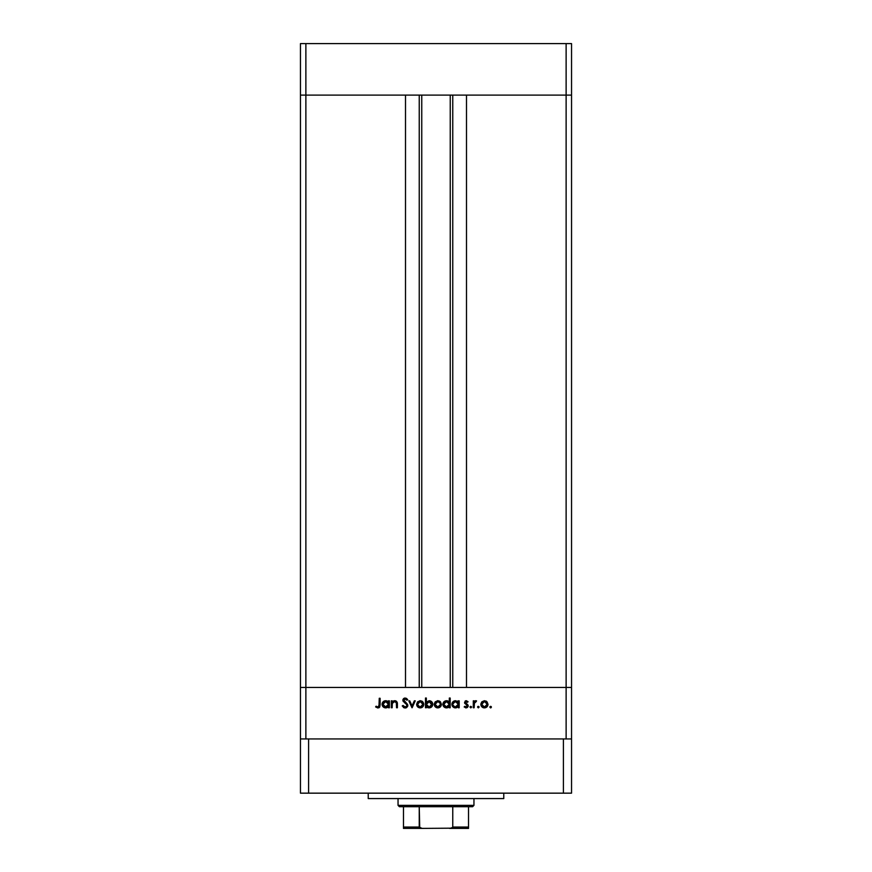 <?xml version="1.0" encoding="UTF-8"?>
<svg xmlns="http://www.w3.org/2000/svg" width="872" height="872" viewBox="0 0 872 872"><rect width="100%" height="100%" fill="white"/><g stroke="black" fill="none" stroke-linecap="round" stroke-linejoin="round"><path stroke-width="1.31" d="M300.459 95.103L571.542 95.103L571.542 43.6L571.542 687.43L571.542 95.103L566.124 95.103L571.542 95.103L566.124 95.103L566.124 43.6L571.542 43.6L566.124 43.6L566.124 687.43L571.542 687.43L571.542 738.944L571.542 687.43L305.876 687.43L305.876 95.103L566.124 95.103L566.124 687.43L300.459 687.43L305.876 687.43L305.876 738.944L305.876 687.43L300.459 687.43L300.459 95.103L305.876 95.103L305.876 43.6L566.124 43.6L305.876 43.6L305.876 95.103L405.502 95.103L405.502 687.43L405.502 95.103L305.876 95.103L305.876 687.43L300.459 687.43L300.459 738.944L300.459 43.6L305.876 43.6L300.459 43.6L300.459 95.103L305.876 95.103L300.459 95.103M421.765 95.103L421.765 687.43L421.765 95.103M466.498 95.103L566.124 95.103L466.498 95.103L466.498 687.43L466.498 95.103M452.764 687.43L452.764 95.103L452.764 687.43M419.236 95.103L419.236 687.43L419.236 95.103M406.156 707.824L404.216 707.857L402.254 705.938L403.06 705.459L405.142 707.039L406.952 705.764L406.537 704.347L403.006 701.012L403.038 699.377L404.314 698.189L406.33 698.298L407.725 699.638L406.962 700.227L405.109 699.006L403.736 699.954L407.638 704.489L407.725 706.211L406.559 707.628M566.124 738.944L566.124 687.43L566.124 738.944M392.16 707.77L391.31 707.77L392.16 707.77L391.31 707.77L391.31 700.837L392.16 700.837L392.16 702.08L395.496 700.794L397.316 702.985L397.392 707.77L396.531 707.77L396.346 702.636L394.645 701.557L392.346 703.203L392.16 707.77L392.291 703.399L394.645 701.557L396.433 702.93L396.531 707.77L397.392 707.77L397.392 704.227C397.567 702.189 396.706 701.023 394.798 700.707L392.16 702.08L392.16 700.837L391.31 700.837L391.31 707.77L391.31 700.837L392.16 700.837M414.342 700.837L415.268 700.837L412.107 707.77L408.826 700.837L409.742 700.837L412.042 705.884L414.342 700.837L415.268 700.837L412.107 707.77L415.268 700.837L414.342 700.837L412.042 705.884L409.742 700.837L408.826 700.837L411.987 707.77L408.826 700.837L409.742 700.837M416.609 704.314L417.557 701.862L420.195 700.707L422.833 701.851L423.781 704.314L422.735 706.854L420.195 707.89L417.655 706.865L416.609 704.314C416.805 706.516 418.004 707.704 420.195 707.89C422.386 707.704 423.585 706.516 423.781 704.314L422.833 701.851L420.195 700.707L417.557 701.862L416.609 704.314M434.245 704.314L435.193 701.862L437.842 700.707L440.469 701.851L441.417 704.314L440.382 706.854L437.842 707.89L435.292 706.865L434.245 704.314C434.452 706.516 435.64 707.704 437.842 707.89C440.022 707.704 441.221 706.516 441.417 704.314L440.469 701.851L437.842 700.707L435.193 701.862L434.256 703.977M458.073 701.797L458.334 700.837L459.184 700.837L459.184 707.77L458.334 707.77L458.334 706.571L456.307 707.813L454.105 707.628L452.143 705.666L452.503 702.287L455.522 700.707L458.334 702.113L455.522 700.707C453.32 700.903 452.11 702.091 451.881 704.282C452.088 706.484 453.298 707.683 455.5 707.89L458.334 706.571L458.334 707.77L459.184 707.77L459.184 700.837L458.334 700.837L459.184 700.837L459.184 707.77L458.334 707.77M490.631 707.89L491.416 707.094L490.467 707.868L489.89 706.789L491.187 706.538L490.925 707.824L491.416 707.094L490.631 706.309L489.835 707.094L490.631 706.309L491.416 707.094L490.631 707.89L489.835 707.094L490.631 706.309L491.416 707.094L490.631 707.89L489.835 707.094M480.832 704.314L481.78 701.862L484.429 700.707L487.056 701.851L488.015 704.314L486.968 706.854L484.429 707.89L481.878 706.865L480.832 704.314C481.039 706.516 482.238 707.704 484.429 707.89C486.62 707.704 487.808 706.516 488.015 704.314L487.056 701.851L484.429 700.707L481.78 701.862L480.853 703.977M478.336 707.89L477.78 706.538L479.077 706.789L478.336 707.89L479.131 707.094L478.336 706.309L477.551 707.094L478.336 706.309L479.131 707.094L478.336 707.89L477.551 707.094L478.336 706.309L479.131 707.094M474.139 707.77L473.289 707.77L474.139 707.77L473.289 707.77L473.289 700.837L474.139 700.837L474.139 701.851L475.316 700.805L476.581 700.946L474.466 702.538L474.139 707.77L474.292 703.061L476.581 700.946L474.139 701.851L474.139 700.837L473.289 700.837L473.289 707.77L473.289 700.837L474.139 700.837M470.008 707.094L470.804 706.309L470.008 707.094L470.804 707.89L470.237 706.538L471.534 706.789L470.804 707.89L471.589 707.094L470.804 706.309L470.008 707.094L470.804 706.309L471.589 707.094L470.804 707.89L470.008 707.094L470.804 706.309L471.589 707.094M464.166 706.952L464.732 706.309L466.106 707.039L467.327 705.917L464.536 702.527L466.106 700.717L468.057 701.698L467.479 702.287L466.106 701.579L465.386 702.494L467.937 704.936L468.035 706.658L466.346 707.879L464.166 706.952L464.732 706.309L466.564 706.963L467.327 706.037L464.536 702.527L467.327 705.917L466.106 707.039L464.732 706.309L464.166 706.952L466.149 707.89L468.188 705.884L465.386 702.494L466.291 701.557L467.479 702.287L468.057 701.698L466.291 700.707L468.057 701.698L467.479 702.287L466.106 701.579M449.331 698.036L449.331 702.178L449.331 698.036L450.181 698.036L450.181 707.77L449.331 707.77L449.331 706.571L447.303 707.813L445.112 707.628L443.14 705.666L443.15 702.897L444.513 701.295L446.933 700.728L449.331 702.178L446.519 700.707C444.328 700.903 443.107 702.091 442.878 704.282C443.085 706.484 444.295 707.683 446.497 707.89L449.331 706.571L449.331 707.77L450.181 707.77L450.181 698.036L449.331 698.036L450.181 698.036L450.181 707.77L449.331 707.77M426.343 707.77L426.343 706.484L426.343 707.77L425.482 707.77L425.482 698.036L426.343 698.036L426.343 702.091L429.874 700.772L432.643 703.257L432.512 705.699L430.91 707.443L428.326 707.802L426.343 706.484L429.144 707.89C431.346 707.693 432.556 706.505 432.785 704.314C432.577 702.113 431.368 700.914 429.166 700.707L426.343 702.091L426.343 698.036L425.482 698.036L425.482 707.77L426.343 707.77L425.482 707.77L425.482 698.036L426.343 698.036M388.509 700.837L388.509 702.113L388.509 700.837L389.359 700.837L389.359 707.77L388.509 707.77L388.509 706.571L385.675 707.89L383.113 706.832L382.056 704.282L382.677 702.287L384.312 700.968L386.514 700.794L388.509 702.113L385.707 700.707C383.506 700.903 382.285 702.091 382.056 704.282C382.263 706.484 383.473 707.683 385.675 707.89L388.509 706.571L388.509 707.77L389.359 707.77L389.359 700.837L388.509 700.837L389.359 700.837L389.359 707.77L388.509 707.77M375.614 706.919L376.115 706.189L377.947 707.039L378.96 706.505L379.266 698.276L380.116 698.276L379.8 706.941L377.903 708.01L375.614 706.919L376.115 706.189L377.947 707.039L376.115 706.189L375.614 706.919L377.903 708.01L380.116 704.685L380.116 698.276L379.266 698.276L379.266 704.587L378.143 707.018M485.868 700.99L486.5 701.35M487.415 706.309L486.968 706.854M483.731 707.835L483.044 707.639M481.878 706.854L481.093 705.688M485.857 701.971L484.418 701.557L482.314 702.559L481.682 704.325L483.371 706.843L486.26 706.364M484.69 701.579L487.165 704.325L487.045 703.519M486.336 702.352L486.849 703.028M487.11 703.759L486.129 702.167M485.944 706.593L487.165 704.325L484.418 707.039L481.682 704.325L484.418 701.557L482.488 702.374M477.551 707.094L478.336 706.309L477.551 707.094M475.698 700.717L474.139 701.851L475.84 700.707L476.581 700.946L475.534 701.579M475.84 700.707L476.581 700.946M476.112 701.688L474.237 703.355M474.379 702.788L474.161 704.238M467.479 702.287L466.291 701.557L465.386 702.494L468.177 706.091M466.466 701.579L465.386 702.494L466.607 703.835L465.386 702.494M467.937 704.936L468.177 705.742M468.166 706.146L467.283 707.563M466.149 707.89L465.572 707.824M465.91 707.018L466.52 706.974M466.106 707.039L467.327 705.917L466.989 705.143M467.305 706.146L464.536 702.527L464.852 703.595L464.536 702.527L466.106 700.717M467.327 705.917L467.043 705.197M465.594 700.837L465.016 701.241M466.051 704.543L466.596 704.859M455.696 707.879L455.14 707.868M454.781 707.824L453.495 707.29M452.939 706.832L452.143 705.666L452.939 706.832M457.102 701.055L457.713 701.448M458.334 700.837L458.334 702.113M457.081 706.593L458.127 705.383L458.127 703.235M456.132 701.611L457.517 702.342L455.533 701.557L458.334 704.314L455.26 707.018L456.59 706.843M454.999 706.985L452.83 705.001M457.517 702.342L458.127 703.246L457.517 702.342M453.985 706.582L455.26 707.018M452.95 703.246L452.732 704.293L454.988 701.611M456.078 701.611L453.222 702.745M448.066 707.563L447.303 707.813M446.704 707.879L446.137 707.868M445.777 707.824L444.491 707.29M443.935 706.832L443.15 705.677L443.935 706.832M442.878 704.282L442.943 704.99M447.303 700.794L448.448 701.295M448.11 701.088L448.655 701.448M448.513 702.342L449.135 703.246L446.529 701.557L449.331 704.314L446.257 707.018L448.873 705.862L449.124 703.235M444.567 706.244L446.529 707.039L443.728 704.293L444.567 706.244L443.837 705.001M443.728 704.293L443.957 703.235L443.728 704.293L446.529 701.557L443.957 703.235M444.567 702.342L445.995 701.611L444.219 702.756M448.088 702.004L447.129 701.611M437.472 700.728L438.213 700.728M439.281 700.99L439.913 701.35M440.829 706.309L440.382 706.854M437.145 707.835L436.447 707.639M435.281 706.854L434.507 705.688M439.27 701.971L437.831 701.557L435.728 702.559L435.095 704.325L436.785 706.843L439.673 706.364M438.104 701.579L440.513 703.759M439.357 706.593L440.567 704.325L437.831 707.039L435.095 704.325L437.831 701.557L435.891 702.374M429.885 700.772L431.062 701.23M431.095 701.252L432.523 702.93M432.512 705.699L429.144 707.89M428.316 707.802L427.727 707.617M427.934 707.693L427.324 707.41M430.899 707.454L431.705 706.854M431.858 704.958L429.144 701.557L431.934 704.314L429.133 707.039L428.316 706.93L429.133 707.039L426.343 704.282L429.416 701.579L427.596 702.004L426.386 704.827L428.534 706.985M431.716 703.257L430.201 701.764L428.425 701.655M431.934 704.314L431.836 705.023M430.626 706.625L431.444 705.851M419.824 700.728L420.566 700.728M421.656 701.001L422.277 701.35M423.552 702.996L423.748 703.824M423.77 703.977L423.77 704.674M423.182 706.32L422.735 706.865M422.201 707.312L421.579 707.639M419.508 707.835L417.208 706.32M417.47 704.053L419.149 706.843L422.037 706.364M421.656 701.982L420.195 701.557L418.255 702.374L417.459 704.325L420.195 701.557L422.931 704.325L422.822 703.519M420.468 701.579L418.255 702.374M422.113 702.352L422.615 703.028M422.876 703.759L421.906 702.167M421.721 706.593L422.931 704.325L420.195 707.039L417.503 704.859M402.254 705.938L405.142 708.01L402.254 705.938L403.06 705.459L402.254 705.938M404.019 706.636L403.442 706.037M406.984 705.601L405.48 707.007M406.984 705.306L406.483 704.282M404.532 702.69L406.799 704.707M402.864 700.249L403.387 701.698L402.864 700.249L404.75 698.069M402.908 699.802L403.496 698.69M403.551 698.646L404.303 698.189M407.725 699.638L406.962 700.227L407.725 699.638L405.197 698.036M405.393 699.028L406.962 700.227M405.109 699.006L403.714 700.205L404.848 699.028M403.725 700.085L405.611 702.374L403.714 700.205L404.216 701.306M405.393 707.999L407.845 705.437L406.014 702.668M403.398 707.41L404.216 707.857M393.294 701.066L394.406 700.728M396.586 701.404L395.834 700.914M397.261 702.679L397.392 707.77L396.531 707.77M396.531 704.107L396.248 702.407M396.455 703.039L396.52 703.715M394.035 701.633L392.247 703.628M387.244 707.563L386.078 707.868M385.882 707.879L385.315 707.868M384.955 707.824L383.669 707.29M383.113 706.832L382.318 705.666L383.113 706.832M382.078 703.868L382.328 702.897M383.113 701.775L383.691 701.295M387.288 701.055L387.887 701.448M387.691 702.342L388.313 703.246L385.718 701.557L388.509 704.314L385.435 707.018L388.051 705.862L388.302 703.235M384.171 706.582L385.707 707.039L382.917 704.293L384.171 706.582L383.015 705.001M387.266 702.004L386.307 701.611M382.917 704.293L385.718 701.557L383.745 702.342L382.917 704.293L383.124 703.246M379.266 698.276L380.116 698.276L380.105 705.263M379.8 706.952L379.015 707.748M377.325 706.898L377.947 707.039M379.211 705.71L379.255 705.001M483.884 706.985L484.952 706.985M486.958 705.372L487.11 703.791M482.14 702.788L481.736 703.791M481.693 704.053L481.736 704.859M458.28 704.859L458.323 704.042M453.571 702.342L452.862 703.486M452.786 703.748L452.732 704.293M449.276 704.859L449.331 704.314M447.074 701.611L445.995 701.611M437.297 706.985L438.365 706.985M440.371 705.372L440.524 703.791M435.553 702.788L435.15 703.791M435.106 704.053L435.15 704.859M426.8 702.745L426.343 704.282M426.353 704.554L426.539 705.35M431.106 706.255L431.716 705.372M419.661 706.985L420.729 706.985M422.887 704.859L422.887 703.791M417.917 702.788L417.503 703.791M385.707 707.039L386.252 706.985M388.465 704.859L388.509 704.314M386.263 701.611L385.173 701.611M368.224 793.16L368.224 798.578L503.776 798.578L503.776 793.16L503.776 798.578L368.224 798.578L368.224 793.16M571.542 793.16L300.459 793.16L300.459 738.944L308.59 738.944L300.459 738.944L300.459 793.16L308.59 793.16L308.59 738.944L563.41 738.944L308.59 738.944L308.59 793.16L563.41 793.16L563.41 738.944L571.542 738.944L563.41 738.944L563.41 793.16L571.542 793.16L571.542 738.944L571.542 793.16M468.526 828.171L449.56 828.4L468.526 828.4L468.526 827.048L452.764 827.048L452.764 806.709L472.602 806.709L473.954 805.357L398.046 805.357L399.398 806.709L452.764 806.709L399.398 806.709L398.046 805.357L473.954 805.357L473.954 798.578L473.954 805.357L472.602 806.709L452.764 806.709L452.764 827.048L451.402 828.171L422.44 828.4L419.737 827.801L419.236 806.709L419.236 827.048L403.474 827.048L403.474 828.4L422.44 828.4L403.474 828.4L403.474 827.484L403.474 828.171M398.046 798.578L398.046 805.357L398.046 798.578M468.526 827.484L468.526 806.709L468.526 827.048L452.764 827.048M403.474 827.048L403.474 806.709L403.474 827.048L419.236 827.048L421.983 828.389L451.336 828.193M452.514 827.583L461.081 827.583L452.514 827.583M452.612 827.484L450.017 828.389L452.612 827.484M450.235 687.43L450.235 95.103"/></g></svg>

